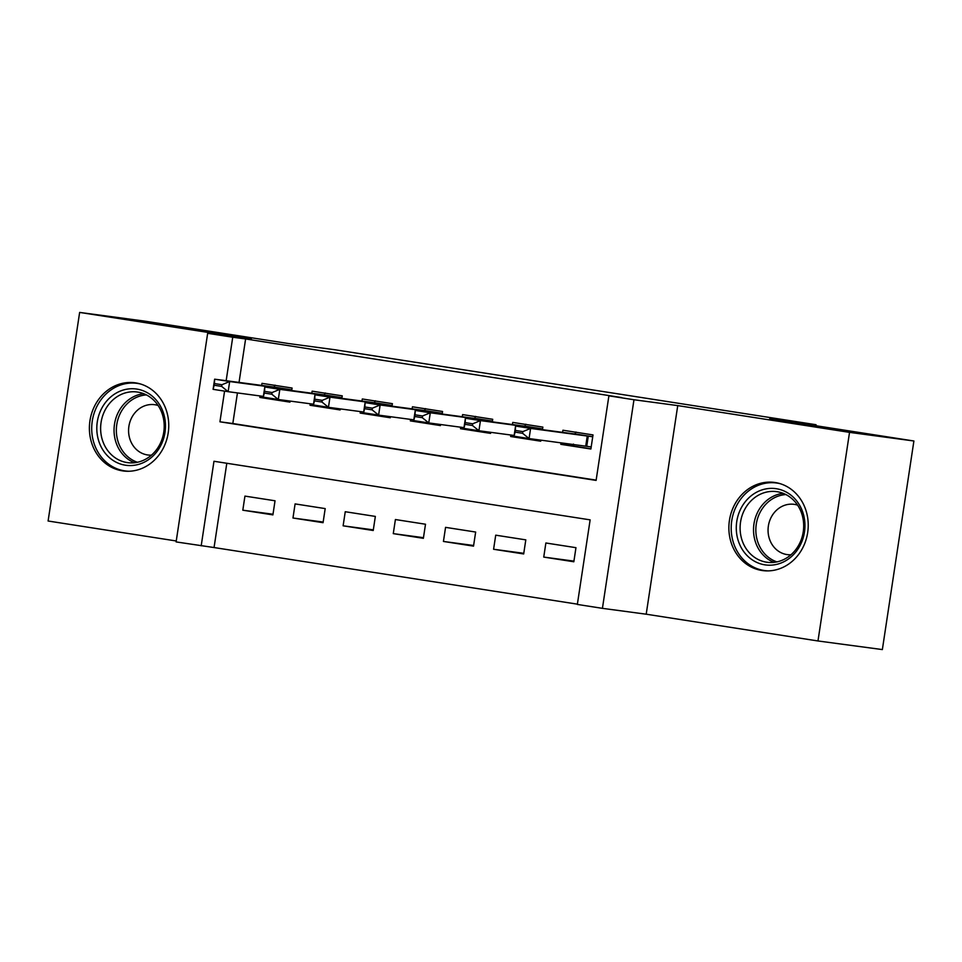 <?xml version="1.0" encoding="UTF-8"?>
<svg xmlns="http://www.w3.org/2000/svg" width="962" height="962" viewBox="0 0 962 962"><rect width="100%" height="100%" fill="white"/><g stroke="black" fill="none" stroke-linecap="round" stroke-linejoin="round"><path stroke-width="1.44" d="M122.427 470.851A44.48 39.586 -82.4 0 0 123.172 470.959A44.48 39.586 -82.4 0 0 168.254 432.551A44.48 39.586 -82.4 0 0 135.726 382.9A44.48 39.586 -82.4 0 0 134.981 382.792A44.48 39.586 -82.4 0 0 89.887 421.2A44.48 39.586 -82.4 0 0 122.427 470.851M761.904 570.478A44.48 39.586 -82.4 0 0 762.65 570.586A44.48 39.586 -82.4 0 0 807.731 532.178A44.48 39.586 -82.4 0 0 775.204 482.539A44.48 39.586 -82.4 0 0 774.446 482.431A44.48 39.586 -82.4 0 0 729.364 520.839A44.48 39.586 -82.4 0 0 761.904 570.478M226.804 463.263L214.057 547.546L176.106 541.919L207.66 333.321L232.732 337.229L226.154 380.724M815.908 425.721L816.053 424.723L334.56 349.699L288.215 343.506L144.023 321.031L79.642 312.422L48.1 521.007L176.25 540.981M816.053 424.723L769.708 418.518L913.9 440.993L882.358 649.578L817.977 640.969L849.53 432.371L677.741 405.603L633.97 399.747L602.428 608.345L577.344 604.437L590.139 519.865L213.973 461.267L201.19 545.827M677.741 405.603L646.199 614.201L817.977 640.969M646.199 614.201L602.428 608.345M214.057 547.546L577.392 604.16M913.9 440.993L849.53 432.371M291.702 390.596L292.087 388.035L261.989 383.345L261.676 385.485M341.859 398.412L342.244 395.851L312.145 391.161L311.832 393.29M392.015 406.229L392.4 403.667L362.301 398.977L361.977 401.106M442.159 414.045L442.556 411.483L412.457 406.794L412.133 408.922M492.316 421.861L492.712 419.288L462.614 414.598L462.289 416.738M542.472 429.677L542.869 427.104L512.77 422.414L512.445 424.555M573.929 561.123L543.746 557.082L573.833 561.772L575.961 547.679L545.875 542.989L543.746 557.082M523.773 553.306L493.59 549.266L523.677 553.956L525.805 539.862L495.719 535.173L493.59 549.266M473.617 545.49L443.434 541.45L473.52 546.139L475.661 532.046L445.562 527.356L443.434 541.45M423.472 537.674L393.278 533.633L423.364 538.323L425.505 524.23L395.406 519.54L393.278 533.633M373.316 529.858L343.121 525.817L373.22 530.507L375.348 516.414L345.25 511.724L343.121 525.817M323.16 522.053L292.965 518.013L323.064 522.691L325.192 508.597L295.094 503.908L292.965 518.013M275.036 500.781L244.937 496.103L242.809 510.197L272.907 514.886L275.036 500.781M224.579 391.125L219.937 421.801L596.103 480.411L608.898 395.839L621.765 397.571L245.611 338.961L239.033 382.455M237.446 392.917L232.816 423.52L596.151 480.134M561.014 442.845L560.798 444.324L590.884 449.013L593.013 434.92L562.926 430.23L562.602 432.371M540.897 440.151L540.728 441.197L510.642 436.507L510.858 435.028M490.74 432.335L490.572 433.381L460.485 428.703L460.714 427.212M440.584 424.519L440.416 425.577L410.329 420.887L410.558 419.396M390.428 416.702L390.271 417.761L360.173 413.071L360.401 411.58M340.271 408.886L340.115 409.944L310.017 405.255L310.245 403.763M290.115 401.07L289.959 402.128L259.86 397.438L260.089 395.947M207.66 333.321L251.431 339.189L79.642 312.422M245.611 338.961L232.732 337.229M608.898 395.839L633.97 399.747M232.816 423.52L219.937 421.801M573.857 446.079L560.798 444.324M273.004 514.237L242.809 510.197M523.701 438.263L510.642 436.507M473.544 430.447L460.485 428.703M423.388 422.631L410.329 420.887M373.244 414.814L360.173 413.071M323.088 406.998L310.017 405.255M272.931 399.194L259.86 397.438M573.412 444.083L573.857 446.127L590.921 448.785M592.736 436.772L530.603 428.415L529.076 438.564L514.033 436.219L515.56 426.07L572.751 433.718L574.951 433.934L575.985 432.034M522.859 431.613L515.331 430.435L515.079 432.13L522.606 433.297L522.859 431.613L530.603 428.415L515.56 426.07L515.331 430.435M591.197 446.921L529.076 438.564L522.606 433.297M514.033 436.219L515.079 432.13M776.37 488.732A38.492 34.259 97.6 0 1 804.472 532.058A38.492 34.259 97.6 0 1 764.862 564.838A38.492 34.259 97.6 0 1 736.76 521.512A38.492 34.259 97.6 0 1 776.37 488.732M766.57 562.193A35.642 31.722 -82.4 0 0 767.171 562.277A35.642 31.722 -82.4 0 0 803.294 531.505A35.642 31.722 -82.4 0 0 777.224 491.726A35.642 31.722 -82.4 0 0 776.623 491.63A35.642 31.722 -82.4 0 0 740.499 522.414A35.642 31.722 -82.4 0 0 766.57 562.193M797.582 505.122A25.373 22.583 -82.4 0 0 794.492 504.389A25.373 22.583 -82.4 0 0 794.059 504.328A25.373 22.583 -82.4 0 0 768.337 526.238A25.373 22.583 -82.4 0 0 786.904 554.557A25.373 22.583 -82.4 0 0 787.325 554.617A25.373 22.583 -82.4 0 0 790.944 554.773M780.194 483.694A44.192 39.334 -82.4 0 0 777.224 483.092A44.192 39.334 -82.4 0 0 776.478 482.984A44.192 39.334 -82.4 0 0 731.685 521.151A44.192 39.334 -82.4 0 0 764.008 570.478A44.192 39.334 -82.4 0 0 764.754 570.586A44.192 39.334 -82.4 0 0 768.518 570.887M163.336 412.686A38.492 34.259 97.6 0 1 143.073 462.746A38.492 34.259 97.6 0 1 98.942 441.606A38.492 34.259 97.6 0 1 119.192 391.558A38.492 34.259 97.6 0 1 163.336 412.686M102.609 440.716A35.642 31.722 -82.4 0 0 127.693 462.65A35.642 31.722 -82.4 0 0 162.229 413.937A35.642 31.722 -82.4 0 0 137.145 392.003A35.642 31.722 -82.4 0 0 102.609 440.716M158.105 405.483A25.373 22.583 -82.4 0 0 154.581 404.689A25.373 22.583 -82.4 0 0 129.99 439.369A25.373 22.583 -82.4 0 0 147.847 454.99A25.373 22.583 -82.4 0 0 151.467 455.146M140.717 384.054A44.192 39.334 -82.4 0 0 137.001 383.345A44.192 39.334 -82.4 0 0 94.168 443.747A44.192 39.334 -82.4 0 0 125.276 470.947A44.192 39.334 -82.4 0 0 129.052 471.248M523.689 437.722L540.764 440.969M542.58 428.956L480.459 420.598L478.92 430.748L463.876 428.403L465.404 418.254L522.594 425.901L524.795 426.118L525.829 424.218M472.703 423.797L465.187 422.619L464.923 424.314L472.45 425.493L472.703 423.797L480.459 420.598L465.404 418.254L465.187 422.619M514.141 435.461L478.92 430.748L472.45 425.493M463.876 428.403L464.923 424.314M473.532 429.906L490.608 433.165M492.424 421.14L430.303 412.782L428.763 422.931L413.72 420.586L415.247 410.437L472.438 418.097L474.639 418.302L475.685 416.402M422.546 415.981L415.031 414.814L414.766 416.498L422.294 417.676L422.546 415.981L430.303 412.782L415.247 410.437L415.031 414.814M463.985 427.645L428.763 422.931L422.294 417.676M413.72 420.586L414.766 416.498M423.376 422.102L440.452 425.348M442.267 413.335L380.146 404.978L378.607 415.115L363.564 412.77L365.091 402.633L424.482 410.497L425.529 408.597M372.39 408.165L364.875 406.998L364.61 408.682L372.138 409.86L372.39 408.165L380.146 404.978L365.091 402.633L364.875 406.998M413.828 419.829L378.607 415.115L372.138 409.86M363.564 412.77L364.61 408.682M373.232 414.285L390.295 417.532M392.123 405.519L329.99 397.162L328.451 407.311L313.408 404.966L314.947 394.817L374.326 402.681L375.372 400.781M322.234 400.348L314.718 399.182L314.466 400.877L321.981 402.044L322.234 400.348L329.99 397.162L314.947 394.817L314.718 399.182M363.672 412.025L328.451 407.311L321.981 402.044M313.408 404.966L314.466 400.877M323.076 406.469L340.151 409.716M341.967 397.703L279.834 389.345L278.295 399.495L263.251 397.15L264.79 387.001L324.17 394.865L325.216 392.965M272.09 392.532L264.562 391.366L264.31 393.061L271.825 394.228L272.09 392.532L279.834 389.345L264.79 387.001L264.562 391.366M313.516 404.208L278.295 399.495L271.825 394.228M263.251 397.15L264.31 393.061M272.919 398.653L289.995 401.9M291.811 389.887L229.677 381.529L228.138 391.678L213.095 389.333L214.634 379.184L274.014 387.049L275.06 385.149M221.933 384.728L214.406 383.549L214.153 385.245L221.669 386.411L221.933 384.728L229.677 381.529L214.634 379.184L214.406 383.549M263.372 396.392L228.138 391.678L221.669 386.411M213.095 389.333L214.153 385.245M587.253 436.002L585.726 446.152M588.275 436.135L586.736 446.284M592.748 436.712L574.951 433.934M773.989 562.361A35.642 31.722 97.6 0 1 753.871 524.543A35.642 31.722 97.6 0 1 783.224 493.35M785.918 494.564A34.464 30.688 -82.4 0 0 756.18 524.855A34.464 30.688 -82.4 0 0 776.911 561.892M134.512 462.734A35.642 31.722 97.6 0 1 116.029 442.508A35.642 31.722 97.6 0 1 143.747 393.711M146.44 394.925A34.464 30.688 -82.4 0 0 118.278 442.243A34.464 30.688 -82.4 0 0 137.434 462.265M537.097 428.186L536.988 428.944M538.119 428.318L537.998 429.076M542.592 428.896L524.795 426.118M486.94 420.37L486.832 421.128M487.962 420.514L487.854 421.26M492.436 421.079L474.639 418.302M436.796 412.554L436.676 413.311M437.806 412.698L437.698 413.444M442.279 413.263L424.482 410.497M386.64 404.737L386.52 405.495M387.65 404.882L387.542 405.627M392.123 405.447L374.326 402.681M336.484 396.921L336.363 397.679M337.494 397.065L337.385 397.823M341.967 397.643L324.17 394.865M286.327 389.105L286.207 389.863M287.337 389.249L287.229 390.007M291.823 389.826L274.014 387.049M776.478 482.984L778.847 483.309M764.754 570.586L767.123 570.899M137.001 383.345L139.37 383.67M125.276 470.947L127.645 471.272"/></g></svg>

